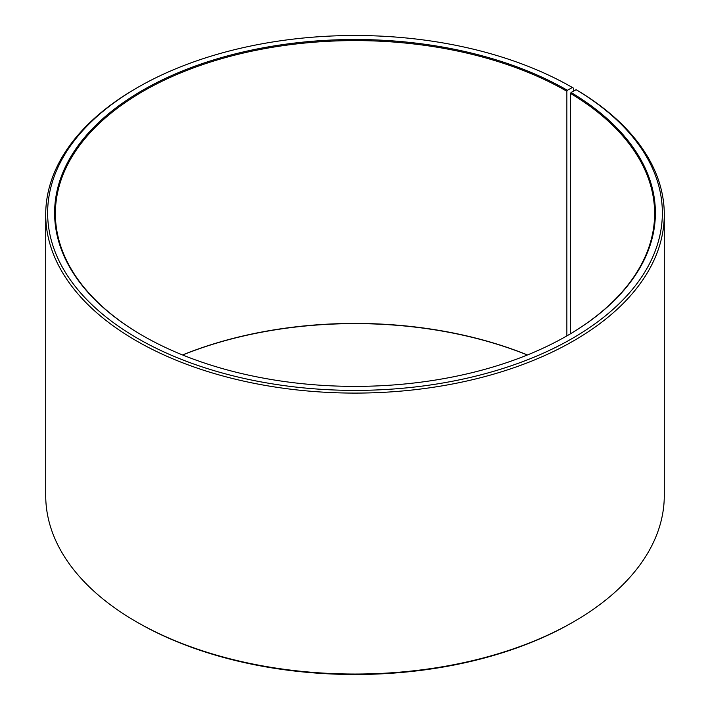 <?xml version="1.0" encoding="UTF-8"?>
<svg xmlns="http://www.w3.org/2000/svg" width="710" height="710" viewBox="0 0 710 710"><rect width="100%" height="100%" fill="white"/><g stroke="black" fill="none" stroke-linecap="round" stroke-linejoin="round"><path stroke-width="1.06" d="M567.139 335.741A299.62 172.983 -0 0 0 654.62 213.577A299.62 172.983 -0 0 0 570.529 93.418L570.529 333.744M573.698 91.013L573.698 88.262L572.331 87.472L567.414 90.312A300.392 173.435 -0 0 0 142.586 90.312A300.392 173.435 -0 0 0 142.586 335.582A300.392 173.435 -0 0 0 567.414 335.582A300.392 173.435 -0 0 0 571.088 92.477L570.529 93.418M572.331 87.472A307.359 177.447 -0 0 0 137.66 87.472A307.359 177.447 -0 0 0 137.669 338.421A307.359 177.447 -0 0 0 570.432 339.513A307.359 177.447 -0 0 0 576.094 89.682L571.088 92.477M137.66 87.472L136.293 88.262A309.285 178.565 -0 0 0 45.715 214.526A309.285 178.565 -0 0 0 136.302 340.791A309.285 178.565 -0 0 0 473.357 379.504A309.285 178.565 -0 0 0 664.285 214.526A309.285 178.565 -0 0 0 577.487 90.489L576.094 89.682M45.715 214.526L45.715 495.473A309.285 178.565 -0 0 0 136.293 621.738A309.285 178.565 -0 0 0 136.302 621.738L137.669 622.528A307.359 177.447 -0 0 0 137.66 622.528A307.359 177.447 -0 0 0 137.669 622.528A307.359 177.447 -0 0 0 572.34 622.528L573.707 621.738A309.285 178.565 -0 0 0 664.285 495.473L664.285 214.526M527.45 354.956A299.62 172.983 -0 0 0 182.55 354.956M527.344 355A300.392 173.435 -0 0 0 182.656 355M136.302 621.738A309.285 178.565 -0 0 0 573.707 621.738M567.414 90.312L566.864 91.262A299.62 172.983 -0 0 0 240.335 53.765A299.62 172.983 -0 0 0 55.38 213.577A299.62 172.983 -0 0 0 142.861 335.741M566.864 91.262L566.864 335.901M137.66 622.528L136.293 621.738"/></g></svg>
